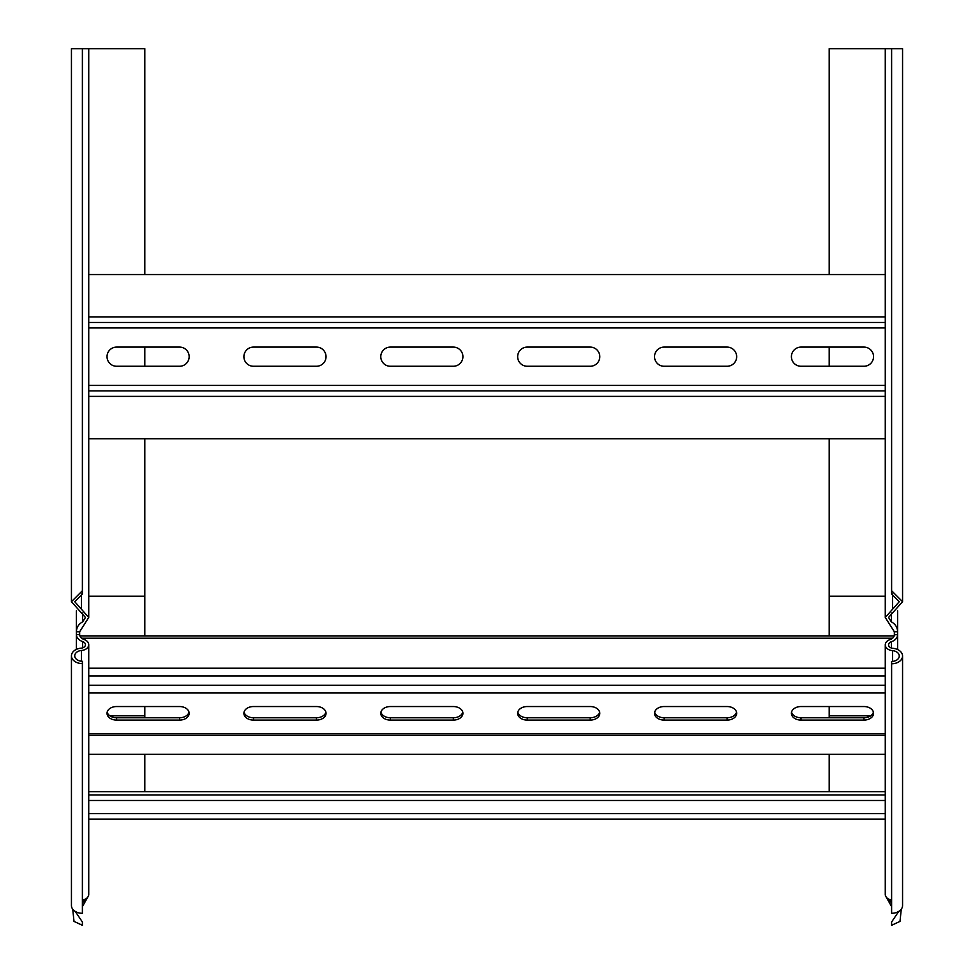 <?xml version="1.0" encoding="UTF-8"?>
<svg xmlns="http://www.w3.org/2000/svg" width="974" height="974" viewBox="0 0 974 974"><rect width="100%" height="100%" fill="white"/><g stroke="black" fill="none" stroke-linecap="round" stroke-linejoin="round"><path stroke-width="1.46" d="M829.191 754.351L829.191 791.704L885.269 791.704M88.731 791.704L144.809 791.704L144.809 754.351M870.671 715.829L829.191 715.829L829.191 717.765M829.191 706.54L829.191 715.829M894.169 635.888L79.88 635.888M829.191 438.799L829.191 596.21L885.269 596.21M829.191 596.21L829.191 635.888M144.809 717.765L144.809 715.829L109.904 715.829M144.809 715.829L144.809 706.54M144.809 635.888L144.809 596.21L88.731 596.21M829.191 347.097L829.191 366.261M829.191 274.546L829.191 48.7L902.557 48.7L902.557 601.688L888.556 617.455L891.368 621.899C895.35 624.005 897.431 627.305 897.626 631.797L897.626 634.537L894.351 634.561L897.626 634.744L894.351 634.744A7.67 5.418 180 0 1 889.968 639.626A8.218 5.807 180 0 0 885.269 644.873L885.269 894.388A8.218 5.807 180 0 0 891.612 900.049M891.612 48.7L891.612 594.018L899.27 601.688L885.269 617.455L894.351 631.797L897.626 631.797L897.626 610.832M891.612 590.731L902.557 601.688M891.612 906.575L885.646 896.129M898.698 911.445L891.612 922.013L891.612 925.3L900 921.38L901.267 909.192M891.612 903.141L888.58 899.051M894.351 631.797L894.351 634.744M897.626 649.561L897.626 634.744A10.945 7.743 180 0 1 891.368 641.732L891.368 648.027M891.368 641.732A4.931 3.482 180 0 0 888.556 644.873A4.931 3.482 180 0 0 892.902 648.331A10.945 7.743 180 0 1 902.557 656.026L902.557 905.54A10.945 7.743 180 0 1 891.612 913.283L891.612 661.443A7.67 5.418 180 0 0 899.27 656.026A7.67 5.418 180 0 0 892.513 650.644A8.218 5.807 180 0 1 885.269 644.873M902.557 656.026A10.945 7.743 180 0 1 891.612 663.769M885.269 274.546L88.731 274.546M88.731 322.455L885.269 322.455M316.453 366.261A9.582 9.582 0 0 0 326.034 356.679A9.582 9.582 0 0 0 316.453 347.097L253.483 347.097A9.582 9.582 0 0 0 243.902 356.679A9.582 9.582 0 0 0 253.483 366.261L316.453 366.261M453.324 366.261A9.582 9.582 0 0 0 462.906 356.679A9.582 9.582 0 0 0 453.324 347.097L390.367 347.097A9.582 9.582 0 0 0 380.785 356.679A9.582 9.582 0 0 0 390.367 366.261L453.324 366.261M590.207 366.261A9.582 9.582 0 0 0 599.789 356.679A9.582 9.582 0 0 0 590.207 347.097L527.238 347.097A9.582 9.582 0 0 0 517.657 356.679A9.582 9.582 0 0 0 527.238 366.261L590.207 366.261M727.079 366.261A9.582 9.582 0 0 0 736.661 356.679A9.582 9.582 0 0 0 727.079 347.097L664.122 347.097A9.582 9.582 0 0 0 654.54 356.679A9.582 9.582 0 0 0 664.122 366.261L727.079 366.261M863.962 366.261A9.582 9.582 0 0 0 873.544 356.679A9.582 9.582 0 0 0 863.962 347.097L800.993 347.097A9.582 9.582 0 0 0 791.412 356.679A9.582 9.582 0 0 0 800.993 366.261L863.962 366.261M179.569 366.261A9.582 9.582 0 0 0 189.151 356.679A9.582 9.582 0 0 0 179.569 347.097L116.612 347.097A9.582 9.582 0 0 0 107.03 356.679A9.582 9.582 0 0 0 116.612 366.261L179.569 366.261M885.269 390.891L88.731 390.891M885.269 438.799L88.731 438.799M144.809 347.097L144.809 366.261M144.809 438.799L144.809 596.21M76.374 610.832L76.374 631.797C76.569 627.305 78.65 624.005 82.632 621.899L85.444 617.455L71.443 601.688L82.388 590.731L82.388 48.7L144.809 48.7L144.809 274.546M85.42 899.063L82.388 903.141M75.29 911.445L82.388 922.013L82.388 925.3L74 921.38L72.733 909.192M88.354 896.129L82.388 906.575M79.649 631.797L79.649 634.537L76.374 634.537L76.374 631.797L79.649 631.797L88.731 617.455L88.731 48.7M82.388 590.731L82.388 594.018L74.73 601.688L88.731 617.455M71.443 601.688L71.443 48.7L82.388 48.7M82.388 663.598A10.945 7.743 180 0 1 71.443 655.855L71.443 905.552A10.945 7.743 180 0 0 82.388 913.295L82.388 661.273A7.67 5.418 180 0 1 74.73 655.855A7.67 5.418 180 0 1 81.487 650.474A8.218 5.807 180 0 0 88.731 644.715A8.218 5.807 180 0 0 84.032 639.468A7.67 5.418 180 0 1 79.649 634.561L76.374 634.561L76.374 649.39M79.649 634.561L76.374 634.537A10.945 7.743 180 0 0 82.632 641.562A4.931 3.482 180 0 1 85.444 644.715A4.931 3.482 180 0 1 81.098 648.173A10.945 7.743 180 0 0 71.443 655.855M88.731 644.715L88.731 894.4A8.218 5.807 180 0 1 82.388 900.049M892.561 638.214L81.646 638.214M316.453 706.54L253.483 706.54A9.582 6.769 180 0 0 243.902 713.321A9.582 6.769 180 0 0 253.483 720.09L316.453 720.09A9.582 6.769 180 0 0 326.034 713.321A9.582 6.769 180 0 0 316.453 706.54M453.324 706.54L390.367 706.54A9.582 6.769 180 0 0 380.785 713.321A9.582 6.769 180 0 0 390.367 720.09L453.324 720.09A9.582 6.769 180 0 0 462.906 713.321A9.582 6.769 180 0 0 453.324 706.54M590.207 706.54L527.238 706.54A9.582 6.769 180 0 0 517.657 713.321A9.582 6.769 180 0 0 527.238 720.09L590.207 720.09A9.582 6.769 180 0 0 599.789 713.321A9.582 6.769 180 0 0 590.207 706.54M727.079 706.54L664.122 706.54A9.582 6.769 180 0 0 654.54 713.321A9.582 6.769 180 0 0 664.122 720.09L727.079 720.09A9.582 6.769 180 0 0 736.661 713.321A9.582 6.769 180 0 0 727.079 706.54M863.962 706.54L800.993 706.54A9.582 6.769 180 0 0 791.412 713.321A9.582 6.769 180 0 0 800.993 720.09L863.962 720.09A9.582 6.769 180 0 0 873.544 713.321A9.582 6.769 180 0 0 863.962 706.54M179.569 706.54L116.612 706.54A9.582 6.769 180 0 0 107.03 713.321A9.582 6.769 180 0 0 116.612 720.09L179.569 720.09A9.582 6.769 180 0 0 189.151 713.321A9.582 6.769 180 0 0 179.569 706.54M885.269 754.351L88.731 754.351M244.048 712.152A9.582 6.769 180 0 0 253.483 717.765L316.453 717.765A9.582 6.769 180 0 0 325.888 712.152M380.919 712.152A9.582 6.769 180 0 0 390.367 717.765L453.324 717.765A9.582 6.769 180 0 0 462.772 712.152M517.803 712.152A9.582 6.769 180 0 0 527.238 717.765L590.207 717.765A9.582 6.769 180 0 0 599.643 712.152M654.674 712.152A9.582 6.769 180 0 0 664.122 717.765L727.079 717.765A9.582 6.769 180 0 0 736.527 712.152M791.558 712.152A9.582 6.769 180 0 0 800.993 717.765L863.962 717.765A9.582 6.769 180 0 0 873.398 712.152M107.164 712.152A9.582 6.769 180 0 0 116.612 717.765L179.569 717.765A9.582 6.769 180 0 0 189.017 712.152M829.191 791.704L144.809 791.704M885.269 794.991L88.731 794.991M885.269 819.085L88.731 819.085M891.368 621.899L891.368 612.999M892.513 609.298L892.513 594.079M892.513 650.644L892.513 661.407M88.731 316.976L885.269 316.976M885.269 327.934L88.731 327.934M88.731 385.424L885.269 385.424M885.269 396.369L88.731 396.369M82.632 621.899L82.632 612.999M81.487 609.298L81.487 594.079M82.632 641.562L82.632 647.856M81.487 650.474L81.487 661.236M88.731 668.213L885.269 668.213M885.269 675.956L88.731 675.956M88.731 685.246L885.269 685.246M885.269 692.989L88.731 692.989M88.731 733.641L885.269 733.641M885.269 800.47L88.731 800.47M88.731 813.607L885.269 813.607M179.569 717.765L179.569 720.09M116.612 717.765L116.612 720.09M863.962 717.765L863.962 720.09M800.993 717.765L800.993 720.09M727.079 717.765L727.079 720.09M664.122 717.765L664.122 720.09M590.207 717.765L590.207 720.09M527.238 717.765L527.238 720.09M453.324 717.765L453.324 720.09M390.367 717.765L390.367 720.09M316.453 717.765L316.453 720.09M253.483 717.765L253.483 720.09M885.269 617.455L885.269 48.7M88.731 735.248L885.269 735.248"/></g></svg>
